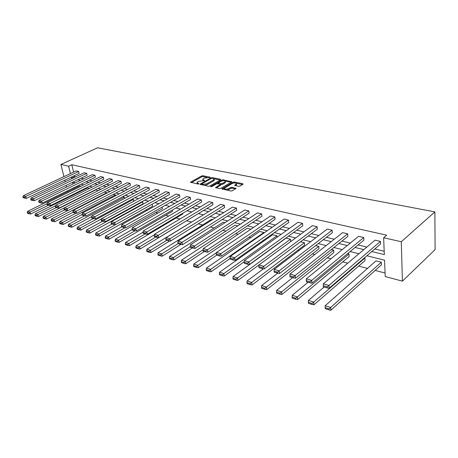 <?xml version="1.0" encoding="UTF-8"?>
<svg xmlns="http://www.w3.org/2000/svg" width="458" height="458" viewBox="0 0 458 458"><rect width="100%" height="100%" fill="white"/><g stroke="black" fill="none" stroke-linecap="round" stroke-linejoin="round"><path stroke-width="0.69" d="M210.153 177.521L210.096 177.189L202.923 175.752L201.657 175.952L190.517 182.215L197.959 184.053L198.864 183.91L197.026 182.347L197.679 181.803L198.595 181.288L204.554 180.692L202.699 179.152L204.234 178.116L210.153 177.521M238.687 186.291L240.026 186.08L243.043 184.259L242.895 183.755L234.267 182.026L232.945 182.232L221.872 188.828L230.815 191.026L232.172 190.809L236.065 188.427L232.034 187.276L230.695 187.488L228.857 188.587C226.12 189.526 224.66 189.389 224.472 188.181L232.12 183.526C234.828 182.605 236.276 182.742 236.471 183.933L234.662 185.164L234.965 185.53L238.687 186.291M68.631 166.202L71.82 164.737L386.655 235.172L383.644 237.742L401.277 241.75L434.877 211.894L97.554 147.802L60.914 164.451L68.631 166.202L70.423 173.576M220.636 179.765L220.533 179.278L212.363 177.641L211.081 177.847L199.957 184.208L208.407 186.269L209.724 186.062L220.636 179.765M223.166 179.805L231.857 181.837L220.79 188.404L219.456 188.61L215.546 187.494L220.384 184.574L217.722 183.738L216.405 183.944L211.756 186.641L210.634 186.543L221.867 180.011L223.166 179.805L223.309 180.675L221.993 180.876L221.867 180.011M366.91 255.764L384.554 260.184L385.224 276.558L402.416 281.149L435.1 249.627L434.877 211.894M364.391 257.934L364.889 258.06L365.026 260.585L313.948 304.77L313.701 302.103L312.053 303.442L308.343 302.257L308.44 303.322L312.156 304.513L312.053 303.442M331.334 249.564L333.63 250.142L333.813 252.598L281.888 294.505L281.59 291.912L280.004 293.206L276.552 292.101L276.672 293.137L280.124 294.242L280.004 293.206M300.522 241.761L304.387 242.74L304.61 245.127L252.055 284.95L251.717 282.431L250.183 283.679L246.971 282.655L247.108 283.657L250.32 284.687L250.183 283.679M276.958 235.796L223.859 273.592L219.565 272.229L272.722 234.719L276.958 235.796L277.119 237.198M216.445 252.742L197.81 265.325L193.797 264.054L247.211 228.261L250.915 229.2M190.299 246.713L173.41 257.585L169.643 256.388L223.183 222.176L225.033 222.645M166.775 240.295L150.499 250.314L146.955 249.192L200.719 216.485M182.713 213.308L182.828 213.966L129.419 245.677L128.95 243.479L127.645 244.538L125.309 243.793L125.498 244.669L127.834 245.419L127.645 244.538M162.103 207.108L162.407 208.739L109.13 239.179L108.643 237.032L107.372 238.063L105.168 237.359L105.369 238.217L107.567 238.921L107.372 238.063M142.049 201.629L142.661 201.783L143.056 203.787L89.974 233.048L89.47 230.946L88.239 231.948L86.156 231.284L86.362 232.12L88.44 232.79L88.239 231.948M122.618 196.711L124.284 197.135L124.559 198.44M104.212 192.051L106.823 192.709L106.909 193.099M55.538 205.797L37.911 214.584L35.38 213.783L87.633 187.849L89.613 188.352M76.967 186.177L77.184 187.064M78.324 191.805L78.667 192.297M86.385 194.329L86.78 194.438M136.335 207.497L136.85 207.629M145.873 210.01L147.173 210.348M155.674 212.586L157.792 213.147M165.739 215.243L168.727 216.027M176.09 217.968L179.994 218.998M186.727 220.773L191.415 222.01M198.314 223.825L202.591 224.952M210.394 227.008L214.098 227.987M222.857 230.294L225.949 231.107M235.727 233.683L238.16 234.324M249.015 237.187L250.749 237.639M262.743 240.799L263.734 241.063M298.043 250.102L299.183 250.406M312.453 253.898L314.789 254.516M327.344 257.825L330.962 258.776M342.739 261.879L347.731 263.195M358.671 266.081L367.476 268.399M375.171 270.426L385.081 273.037M46.951 203.81L30.085 212.1L27.617 211.321L79.686 185.839L81.072 186.188M64.36 207.817L45.943 217.132L43.344 216.313L95.768 189.91L98.384 190.574M113.292 194.347L115.445 194.896L115.622 195.726M132.202 199.138L133.352 199.43L133.725 201.251M152.176 204.194L152.606 206.232L99.415 236.07L98.922 233.946L97.668 234.965L95.527 234.278L95.728 235.126L97.869 235.813L97.668 234.965M172.271 210.148L172.483 211.315L119.126 242.379L118.645 240.204L117.357 241.251L115.095 240.53L115.284 241.395L117.551 242.122L117.357 241.251M193.453 216.582L140.028 249.072L139.564 246.845L138.236 247.921L135.831 247.154L136.02 248.041L138.419 248.814L138.236 247.921M178.059 243.645L161.777 253.892L158.124 252.736L211.693 219.268L212.689 219.519M203.094 249.742L185.416 261.392L181.523 260.161L235.017 225.176L237.765 225.868M263.882 232.481L210.617 269.39L206.466 268.073L259.772 231.439L263.882 232.481L263.945 233.019M290.458 239.213L237.547 277.937L233.111 276.529L286.084 238.103L290.458 239.213L290.698 241.566L237.908 280.416L237.547 277.937L236.042 279.162L232.933 278.172L233.082 279.157L236.185 280.153L236.042 279.162M315.659 245.591L318.768 246.381L318.974 248.803L266.711 289.639L266.39 287.092L264.827 288.357L261.501 287.292L261.627 288.311L264.959 289.382L264.827 288.357M347.565 253.675L348.996 254.035L349.156 256.526L297.626 299.543L297.351 296.916L295.736 298.232L292.152 297.087L292.267 298.135L295.845 299.28L295.736 298.232M381.337 262.228L330.676 307.49L325.169 305.744L376.001 260.877L381.337 262.228L381.445 264.787L330.894 310.198L330.676 307.49L328.999 308.858L325.14 307.621L325.232 308.703L329.09 309.94L328.999 308.858M78.427 192.234L75.318 193.774L74.688 193.608M402.416 281.149L401.277 241.75M371.804 251.562L384.331 254.625L383.644 237.742M71.276 177.091L71.528 178.139L72.358 178.339M77.917 179.702L80.505 180.332M86.127 181.706L88.852 182.376M94.548 183.767L97.417 184.465M103.182 185.879L106.204 186.618M112.044 188.043L115.227 188.822M121.141 190.27L124.49 191.089M130.484 192.555L134.005 193.413M140.079 194.902L143.783 195.806M149.938 197.312L153.836 198.262M160.071 199.785L164.17 200.787M170.49 202.339L174.801 203.392M181.213 204.955L185.742 206.066M192.246 207.657L197.009 208.819M203.604 210.434L208.613 211.659M215.306 213.296L220.573 214.584M227.368 216.245L232.904 217.596M239.797 219.285L245.62 220.704M252.621 222.416L258.741 223.916M265.852 225.651L272.292 227.225M279.512 228.994L286.29 230.649M293.624 232.446L300.757 234.187M308.211 236.013L315.717 237.845M323.296 239.7L331.197 241.629M338.903 243.513L347.227 245.551M355.065 247.469L363.829 249.61M60.914 164.451L63.925 176.628M64.801 180.166L65.196 181.757M66.089 185.387L66.513 187.093M67.441 190.831L67.658 191.725M72.536 182.29L72.948 183.984M73.847 187.7L74.064 188.593M75.215 193.345L75.318 193.774M358.906 253.766L350.112 251.562M342.252 249.593L333.905 247.509M326.176 245.574L318.253 243.587M310.656 241.687L303.133 239.809M295.662 237.937L288.517 236.151M281.166 234.307L274.376 232.607M267.146 230.798L260.694 229.183M253.577 227.403L247.44 225.868M240.433 224.117L234.605 222.657M227.706 220.928L222.164 219.542M215.363 217.842L210.096 216.525M203.398 214.848L198.388 213.594M191.793 211.945L187.024 210.749M180.521 209.123L175.992 207.989M169.58 206.386L165.269 205.304M158.949 203.724L154.856 202.699M148.621 201.136L144.722 200.163M138.574 198.623L134.875 197.701M128.807 196.179L125.286 195.297M119.303 193.803L115.954 192.967M110.046 191.484L106.869 190.688M101.041 189.234L98.018 188.478M92.264 187.036L89.396 186.32M83.711 184.895L80.992 184.213M75.375 182.811L72.793 182.164M74.425 175.597L74.677 176.639L75.513 176.84M81.072 178.179L83.665 178.803M89.293 180.16L92.024 180.818M97.72 182.192L100.594 182.885M106.365 184.276L109.393 185.003M115.233 186.412L118.422 187.179M124.341 188.61L127.69 189.417M133.684 190.86L137.211 191.713M143.285 193.173L146.989 194.066M153.149 195.549L157.042 196.493M163.283 197.993L167.382 198.984M173.708 200.507L178.019 201.543M184.425 203.089L188.959 204.182M195.463 205.751L200.22 206.896M206.816 208.487L211.825 209.695M218.518 211.31L223.779 212.575M230.569 214.212L236.099 215.546M242.992 217.206L248.809 218.609M255.804 220.292L261.919 221.769M269.023 223.481L275.458 225.033M282.672 226.773L289.439 228.399M296.767 230.168L303.889 231.885M311.331 233.677L318.825 235.486M326.394 237.307L334.283 239.208M341.971 241.063L350.278 243.066M358.104 244.95L366.852 247.062M374.81 248.98L384.193 251.242M74.677 176.639L71.528 178.139M71.82 164.737L73.583 172.094M323.291 285.678L323.382 286.788L327.293 287.95L327.201 286.834L323.291 285.678L323.319 283.805L375.033 240.152L380.443 241.4L328.907 285.443L329.13 288.237L380.552 244.04L380.443 241.4M306.265 280.639L306.373 281.739L310.129 282.855L310.026 281.756L306.265 280.639L306.328 278.819L358.557 236.334L363.778 237.542L311.703 280.393L311.955 283.147L363.915 240.141L363.778 237.542M289.874 275.796L289.988 276.878L293.612 277.949L293.498 276.867L289.874 275.796L289.966 274.01L342.641 232.647L347.685 233.815L295.141 275.533L295.421 278.241L347.851 236.374L347.685 233.815M318.768 246.381L266.39 287.092L261.632 285.58L277.691 273.226L277.577 272.161L274.084 271.125L274.199 269.384L327.258 229.08L332.13 230.208L279.185 270.85L279.495 273.518L332.319 232.733L332.13 230.208M258.856 266.625L258.988 267.672L262.354 268.674L262.222 267.621L258.856 266.625L258.993 264.919L312.379 225.634L317.096 226.727L263.808 266.333L264.134 268.961L317.308 229.212L317.096 226.727M244.166 262.279L244.309 263.316L247.555 264.277L247.417 263.241L244.166 262.279L244.326 260.613L297.986 222.302L302.549 223.355L248.975 261.976L249.318 264.569L302.778 225.805L302.549 223.355M229.985 258.089L230.134 259.108L233.271 260.035L233.122 259.016L229.985 258.089L230.168 256.457L284.052 219.073L288.466 220.092L234.651 257.774L235.017 260.327L288.717 222.514L288.466 220.092M216.285 254.035L216.439 255.043L219.474 255.942L219.319 254.934L216.285 254.035L216.485 252.444L270.552 215.941L274.829 216.937L220.819 253.715L221.203 256.228L275.098 219.319L274.829 216.937M203.043 250.125L203.203 251.11L206.134 251.98L205.974 250.99L203.043 250.125L203.26 248.557L257.47 212.913L261.621 213.875L207.451 249.787L207.852 252.266L261.907 216.228L261.621 213.875M190.236 246.335L190.402 247.309L193.242 248.156L193.07 247.177L190.236 246.335L190.471 244.807L244.79 209.976L248.809 210.909L194.524 245.992L194.942 248.436L249.112 213.228L248.809 210.909M177.847 242.671L178.019 243.633L180.761 244.446L180.589 243.484L177.847 242.671L178.099 241.171L232.487 207.125L236.391 208.029L182.021 242.322L182.45 244.732L236.706 210.319L236.391 208.029M165.848 239.128L166.025 240.072L168.681 240.862L168.504 239.912L165.848 239.128L166.117 237.656L220.55 204.36L224.334 205.236L169.912 238.767L170.353 241.148L224.666 207.497L224.334 205.236M154.226 235.687L154.409 236.626L156.985 237.387L156.802 236.448L154.226 235.687L154.506 234.244L208.957 201.675L212.638 202.528L158.187 235.326L158.64 237.673L212.976 204.755L212.638 202.528M142.965 232.361L143.154 233.282L145.65 234.027L145.461 233.099L142.965 232.361L143.257 230.941L197.701 199.064L201.274 199.894L146.823 231.988L147.287 234.307L201.623 202.093L201.274 199.894M132.041 229.132L132.236 230.042L134.658 230.763L134.463 229.847L132.041 229.132L132.351 227.74L186.761 196.528L190.23 197.335L135.808 228.754L136.284 231.044L190.597 199.511L190.23 197.335M124.954 227.763L108.643 237.032L105.495 236.036L121.656 226.905L123.992 227.597L123.797 226.693L121.45 226L121.765 224.632L176.124 194.066L179.502 194.85L125.126 225.622L125.607 227.878L179.874 196.997L179.502 194.85M111.168 222.96L111.368 223.847L113.647 224.523L113.452 223.636L111.168 222.96L111.494 221.62L165.785 191.673L169.065 192.429L114.752 222.577L115.244 224.804L169.449 194.553L169.065 192.429M101.189 220.006L101.39 220.888L103.605 221.54L103.405 220.664L101.189 220.006L101.521 218.689L155.72 189.337L158.92 190.081L104.687 219.622L105.185 221.821L159.31 192.177L158.92 190.081M91.491 217.144L91.697 218.008L93.85 218.643L93.644 217.779L91.491 217.144L91.835 215.85L145.93 187.07L149.039 187.791L94.909 216.749L95.419 218.924L149.44 189.864L149.039 187.791M82.074 214.355L82.28 215.208L84.369 215.833L84.163 214.974L82.074 214.355L82.423 213.084L136.398 184.86L139.427 185.564L85.411 213.96L85.921 216.107L139.833 187.608L139.427 185.564M72.914 211.648L73.12 212.495L75.152 213.096L74.946 212.249L72.914 211.648L73.269 210.399L127.112 182.713L130.061 183.395L76.177 211.247L76.692 213.371L130.478 185.416L130.061 183.395M64.005 209.014L64.217 209.85L66.192 210.434L65.981 209.598L64.005 209.014L64.372 207.783L118.067 180.618L120.941 181.282L67.194 208.613L67.721 210.709L121.364 183.28L120.941 181.282M55.338 206.449L55.55 207.279L57.473 207.846L57.261 207.022L55.338 206.449L55.71 205.241L109.256 178.574L112.055 179.221L58.458 206.048L58.99 208.115L112.479 181.196L112.055 179.221M46.905 203.959L47.117 204.772L48.989 205.327L48.777 204.508L46.905 203.959L47.283 202.768L100.657 176.582L103.388 177.217L49.956 203.552L50.489 205.596L103.823 179.17L103.388 177.217M38.69 201.531L38.907 202.333L40.728 202.877L40.516 202.07L38.69 201.531L39.073 200.358L92.276 174.641L94.943 175.259L41.684 201.125L42.216 203.14L95.379 177.189L94.943 175.259M30.692 199.167L30.909 199.963L32.684 200.489L32.466 199.688L30.692 199.167L31.081 198.011L84.1 172.746L86.699 173.347L33.623 198.755L34.161 200.753L87.146 175.259L86.699 173.347M22.9 196.86L23.118 197.65L24.846 198.159L24.629 197.369L22.9 196.86L23.295 195.726L76.125 170.897L78.662 171.487L25.768 196.453L26.312 198.423L79.108 173.376L78.662 171.487M202.808 179.851L202.905 180.675M197.14 183.063L197.255 183.904M207.01 177.401L203.054 176.599L201.789 176.799L191.324 182.645M201.675 184.127L200.759 184.643M220.155 180.04L214.115 178.826M212.283 178.271L211.384 178.414L201.657 183.973L202.848 184.414L207.022 183.755L214.172 179.507L213.279 178.471L212.283 178.271M201.686 184.133L201.783 184.86M204.188 185.376L207.153 184.626L207.022 183.755M214.109 179.588L214.304 180.372L213.703 180.876L207.153 184.626M225.204 181.059L231.198 182.267M216.325 187.946L220.475 185.209M217.069 183.732L218.248 183.051M224.769 182.061L225.25 181.654C225.044 180.515 223.624 180.389 220.979 181.294L218.283 182.902L220.939 183.732L222.256 183.526L224.769 182.061L224.895 182.937L225.37 182.53L225.279 181.889M218.317 183.143L218.374 183.87M224.895 182.937L222.382 184.402L220.418 184.477M236.5 184.139L236.591 184.814L235.429 185.622M224.569 188.868L224.643 189.715M226.561 190.122L228.983 189.48L228.857 188.587M235.429 188.851L232.16 188.169L230.821 188.381L228.983 189.48M234.267 182.026L234.387 182.908L232.99 183.16M224.443 188.221L222.64 189.291M242.563 184.551L236.454 183.326M28.957 213.016L27.234 212.466L27.446 213.233L29.169 213.789L28.957 213.016L30.085 212.1L30.617 214.035L48.525 205.19M27.617 211.321L27.234 212.466M29.169 213.789L30.617 214.035M23.295 195.726L25.768 196.453L24.629 197.369M26.312 198.423L24.846 198.159M36.772 215.512L34.997 214.945L35.214 215.724L36.983 216.291L36.772 215.512L37.911 214.584L38.438 216.542L56.414 207.531M35.38 213.783L34.997 214.945M36.983 216.291L38.438 216.542M44.787 218.071L42.972 217.493L43.184 218.277L44.998 218.861L44.787 218.071L45.943 217.132L46.464 219.113L64.509 209.936M43.344 216.313L42.972 217.493M44.998 218.861L46.464 219.113M31.081 198.011L33.623 198.755L32.466 199.688M34.161 200.753L32.684 200.489M39.073 200.358L41.684 201.125L40.516 202.07M42.216 203.14L40.728 202.877M106.823 192.709L54.187 219.748L51.519 218.907L67.601 210.686M53.014 220.699L51.153 220.103L51.359 220.899L53.225 221.5L53.014 220.699L54.187 219.748L54.708 221.752L73.068 212.272M51.519 218.907L51.153 220.103M53.225 221.5L54.708 221.752M47.283 202.768L49.956 203.552L48.777 204.508M50.489 205.596L48.989 205.327M115.445 194.896L62.649 222.439L59.912 221.569L75.959 213.239M61.464 223.401L59.551 222.788L59.758 223.596L61.675 224.208L61.464 223.401L62.649 222.439L63.17 224.46L82.114 214.527M59.912 221.569L59.551 222.788M61.675 224.208L63.17 224.46M55.71 205.241L58.458 206.048L57.261 207.022M58.99 208.115L57.473 207.846M124.284 197.135L71.351 225.199L68.534 224.306L84.541 215.861M70.148 226.172L68.179 225.542L68.385 226.361L70.355 226.991L70.148 226.172L71.351 225.199L71.86 227.242L91.606 216.726M68.534 224.306L68.179 225.542M70.355 226.991L71.86 227.242M64.372 207.783L67.194 208.613L65.981 209.598M67.721 210.709L66.192 210.434M133.352 199.43L80.287 228.032L77.396 227.116L93.426 218.523M79.068 229.023L77.047 228.376L77.247 229.2L79.268 229.847L79.068 229.023L80.287 228.032L80.791 230.105L101.47 218.901M77.396 227.116L77.047 228.376M79.268 229.847L80.791 230.105M73.269 210.399L76.177 211.247L74.946 212.249M76.692 213.371L75.152 213.096M142.661 201.783L89.47 230.946L86.499 230.008L102.581 221.237M86.499 230.008L86.156 231.284M88.44 232.79L89.974 233.048M82.423 213.084L85.411 213.96L84.163 214.974M85.921 216.107L84.369 215.833M152.211 204.205L98.922 233.946L95.865 232.979L111.987 224.031M95.865 232.979L95.527 234.278M97.869 235.813L99.415 236.07M91.835 215.85L94.909 216.749L93.644 217.779M95.419 218.924L93.85 218.643M105.495 236.036L105.168 237.359M107.567 238.921L109.13 239.179M134.887 230.803L118.645 240.204L115.41 239.179L132.133 229.55M115.41 239.179L115.095 240.53M117.551 242.122L119.126 242.379M145.186 233.889L128.95 243.479L125.612 242.419L142.993 232.217M125.612 242.419L125.309 243.793M127.834 245.419L129.419 245.677M155.817 237.044L139.564 246.845L136.123 245.751L154.398 234.811M136.123 245.751L135.831 247.154M138.419 248.814L140.028 249.072M149.153 251.408L146.674 250.618L146.858 251.516L149.337 252.312L149.153 251.408L150.499 250.314L150.951 252.57L169.62 241.023M146.955 249.192L146.674 250.618M149.337 252.312L150.951 252.57M160.409 255.003L157.85 254.184L158.033 255.1L160.586 255.919L160.409 255.003L161.777 253.892L162.218 256.182L180.767 244.452L182.45 244.732M158.124 252.736L157.85 254.184M160.586 255.919L162.218 256.182M172.019 258.713L169.38 257.871L169.557 258.793L172.191 259.64L172.019 258.713L173.41 257.585L173.84 259.904L192.389 247.898M169.643 256.388L169.38 257.871M172.191 259.64L173.84 259.904M184.001 262.543L181.282 261.673L181.448 262.606L184.173 263.482L184.001 262.543L185.416 261.392L185.834 263.745L204.371 251.459M181.523 260.161L181.282 261.673M184.173 263.482L185.834 263.745M196.379 266.493L193.568 265.594L193.728 266.545L196.539 267.443L196.379 266.493L197.81 265.325L198.217 267.707L216.737 255.129M193.797 264.054L193.568 265.594M196.539 267.443L198.217 267.707M209.163 270.575L206.255 269.647L206.415 270.609L209.317 271.542L209.163 270.575L210.617 269.39L211.006 271.806L230.048 258.541M206.466 268.073L206.255 269.647M209.317 271.542L211.006 271.806M101.521 218.689L104.687 219.622L103.405 220.664M105.185 221.821L103.605 221.54M111.494 221.62L114.752 222.577L113.452 223.636M115.244 224.804L113.647 224.523M121.765 224.632L125.126 225.622L123.797 226.693M121.45 226L121.645 226.899M125.607 227.878L123.992 227.597M132.351 227.74L135.808 228.754L134.463 229.847M136.284 231.044L134.658 230.763M143.257 230.941L146.823 231.988L145.461 233.099M147.287 234.307L145.65 234.027M154.506 234.244L158.187 235.326L156.802 236.448M158.64 237.673L156.985 237.387M166.117 237.656L169.912 238.767L168.504 239.912M170.353 241.148L168.681 240.862M178.099 241.171L182.021 242.322L180.589 243.484M190.471 244.807L194.524 245.992L193.07 247.177M194.942 248.436L193.242 248.156M203.26 248.557L207.451 249.787L205.974 250.99M207.852 252.266L206.134 251.98M222.376 274.794L219.371 273.838L219.525 274.811L222.525 275.773L222.376 274.794L223.859 273.592L224.231 276.037L244.217 261.736M219.565 272.229L219.371 273.838M222.525 275.773L224.231 276.037M216.485 252.444L220.819 253.715L219.319 254.934M221.203 256.228L219.474 255.942M233.111 276.529L232.933 278.172M236.185 280.153L237.908 280.416M230.168 256.457L234.651 257.774L233.122 259.016M235.017 260.327L233.271 260.035M304.387 242.74L251.717 282.431L247.125 280.977L263.379 268.84M247.125 280.977L246.971 282.655M250.32 284.687L252.055 284.95M244.326 260.613L248.975 261.976L247.417 263.241M249.318 264.569L247.555 264.277M261.632 285.58L261.501 287.292M264.959 289.382L266.711 289.639M258.993 264.919L263.808 266.333L262.222 267.621M264.134 268.961L262.354 268.674M333.63 250.142L281.59 291.912L276.661 290.349L292.633 277.663M276.661 290.349L276.552 292.101M280.124 294.242L281.888 294.505M274.199 269.384L279.185 270.85L277.577 272.161M274.084 271.125L274.205 272.189L279.495 273.518M348.996 254.035L297.351 296.916L292.238 295.29L308.114 282.254M292.238 295.29L292.152 297.087M295.845 299.28L297.626 299.543M289.966 274.01L295.141 275.533L293.498 276.867M295.421 278.241L293.612 277.949M364.889 258.06L313.701 302.103L308.394 300.419L324.155 287.017M308.394 300.419L308.343 302.257M312.156 304.513L313.948 304.77M306.328 278.819L311.703 280.393L310.026 281.756M311.955 283.147L310.129 282.855M325.169 305.744L325.14 307.621M329.09 309.94L330.894 310.198M323.319 283.805L328.907 285.443L327.201 286.834M329.13 288.237L327.293 287.95M210.148 177.527L210.096 177.189M198.875 183.904L198.818 183.561M204.554 180.692L204.503 180.349M203.673 180.836L203.564 180.16M197.993 184.059L197.885 183.366M190.809 182.536L190.728 182.044M201.789 176.799L201.657 175.952M203.054 176.599L202.923 175.752M200.243 184.534L200.163 184.036M211.184 178.523L211.081 177.847M212.466 178.305L212.363 177.641M220.607 179.782L220.533 179.278M201.961 184.9L201.846 184.202M202.957 185.112L202.848 184.414M213.703 180.876L213.571 180.011M231.634 182.009L231.559 181.488M215.81 187.837L215.735 187.333M220.327 185.605L220.195 184.729M210.823 186.784L210.772 186.429M218.666 183.933L218.569 183.246M221.071 184.608L220.939 183.732M222.382 184.402L222.256 183.526M234.902 185.513L234.834 185.021M236.139 185.198L236.019 184.316M230.821 188.381L230.695 187.488M232.16 188.169L232.034 187.276M235.836 188.604L235.761 188.049M222.13 189.183L222.056 188.673M233.065 183.114L232.945 182.232M242.969 184.305L242.895 183.755M214.304 180.372L214.172 179.507M220.51 185.45L220.384 184.574M225.37 182.53L225.25 181.654M236.591 184.814L236.471 183.933"/></g></svg>
